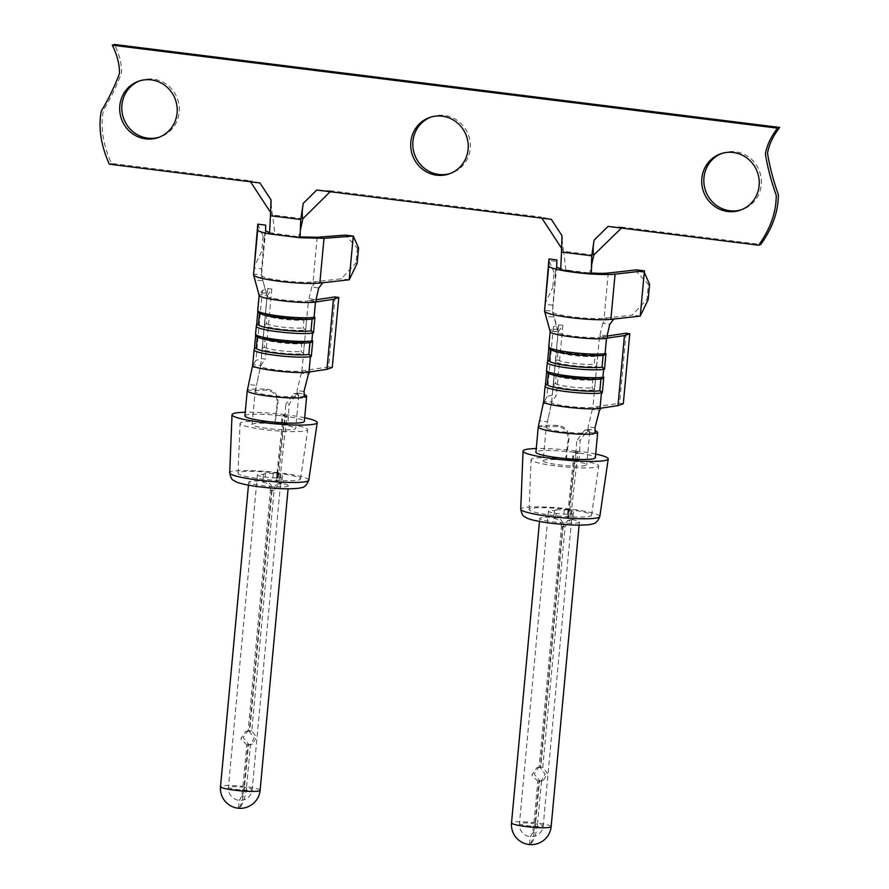 <?xml version="1.0" encoding="UTF-8"?>
<svg xmlns="http://www.w3.org/2000/svg" width="889" height="889" viewBox="0 0 889 889"><rect width="100%" height="100%" fill="white"/><g stroke="black" fill="none" stroke-linecap="round" stroke-linejoin="round"><path stroke-width="0.67" stroke-dasharray="4.45 3.33" d="M560.681 270.178L565.849 269.934L589.663 273.101L584.04 272.445L589.707 272.901L591.685 264.422M565.849 269.934L563.604 251.298L541.168 217.072L551.269 219.316M593.841 255.143L563.604 251.298L561.77 248.564M607.031 336.042L599.986 334.886L600.631 337.053L599.408 337.231C589.896 338.909 555.481 334.62 558.17 332.086L550.435 331.019L558.381 331.786L552.491 311.139L555.481 272.79L554.114 272.445L552.702 287.647L554.114 287.569M556.503 349.566L558.17 332.086L556.57 349.399A21.881 2.611 5.3 0 0 556.503 349.566A21.881 2.611 5.3 0 0 573.194 353.678A21.881 2.611 5.3 0 0 597.808 354.544L596.708 366.346A1.989 1.778 81.4 0 1 596.63 366.335L594.241 364.223L594.974 356.356L597.73 354.533A1.989 1.778 81.4 0 1 597.808 354.544L599.408 337.231M608.254 273.023L604.064 318.262C596.463 318.918 586.051 318.462 572.816 316.917C560.026 315.217 553.247 313.517 552.48 311.828L552.491 311.139L544.568 310.394L544.824 311.672M604.064 318.262L606.954 317.94L602.864 323.163L609.732 324.341M599.986 334.886L602.864 323.163M607.476 338.131L600.408 337.053L607.687 338.131M557.47 329.575L549.591 328.886L550.48 330.997L553.414 326.741L546.913 396.761L543.323 403.395L551.213 404.262L551.858 401.85L543.701 401.484M538.601 425.12L539.001 426.342A29.848 3.567 -174.7 0 1 558.059 425.498C565.526 426.62 569.16 431.065 568.993 438.833L567.138 451.523L566.382 452.401L568.238 439.711C568.26 431.743 564.582 427.342 557.192 426.52A21.881 2.611 -174.7 0 0 547.168 427.098L538.901 426.353L547.168 427.098L546.579 425.653L547.491 421.686L539.59 420.875M601.031 408.173L593.963 407.095L592.385 409.396L599.475 410.407M562.048 239.13L563.393 251.031M271.089 203.381L272.334 215.082L249.853 180.723L111.425 163.454C102.98 144.518 100.313 126.838 103.402 110.392C110.903 97.868 116.97 85.288 121.593 72.665C121.715 63.741 119.315 54.329 114.414 44.45M269.534 233.918L274.857 233.829L272.579 214.994L270.745 212.66M322.818 282.735L315.928 281.635L311.839 286.847L318.707 288.036M316.451 301.827L309.383 300.749L316.006 299.782L308.972 298.582L309.605 300.749L308.394 300.927C298.882 302.604 264.466 298.315 267.156 295.781L266.444 293.27L258.566 292.57L259.455 294.692L267.367 295.481L259.455 294.692L259.155 295.27M309.605 300.749L316.673 301.827M303.949 391.482L297.082 390.449L297.259 394.549L298.137 396.027L305.205 397.172M305.038 397.183L298.137 396.027A21.881 2.611 -174.7 0 0 298.748 395.505L295.681 428.542A21.881 2.611 -174.7 0 1 273.645 429.131A21.881 2.611 -174.7 0 1 252.098 424.498A21.881 2.611 -174.7 0 1 274.634 423.964L277.224 403.406C277.246 395.438 273.556 391.038 266.178 390.215A21.881 2.611 -174.7 0 0 256.154 390.793L247.975 390.038A29.848 3.567 -174.7 0 1 267.044 389.193C274.501 390.315 278.146 394.76 277.968 402.528L276.112 415.219L275.357 416.096M310.017 371.869L302.938 370.791L301.371 373.091L308.461 374.091M252.309 367.09L260.199 367.957L260.844 365.546L252.932 364.757L249.22 381.503M267.367 295.481L271.823 289.014L267.722 288.603L262.388 290.436L259.455 294.692M262.388 290.436L255.899 360.456L252.676 365.179M258.566 292.57L255.032 280.091L262.922 280.746L261.477 274.834L253.554 274.09L253.81 275.368M335.075 296.904L328.586 366.924L301.893 370.957C292.781 372.68 257.543 368.29 260.655 365.812L265.322 359.034L261.233 358.623L255.899 360.456M260.199 367.957L257.143 382.259L260.655 365.812L263.355 336.698A1.989 1.967 34.6 0 1 263.444 336.709L265.089 339.076L264.355 346.943L262.355 348.51A1.989 1.967 34.6 0 1 262.266 348.499A21.881 2.611 5.3 0 0 262.199 348.666A21.881 2.611 5.3 0 0 278.89 352.777A21.881 2.611 5.3 0 0 303.505 353.644L304.594 341.843A21.881 2.611 5.3 0 1 279.979 340.976A21.881 2.611 5.3 0 1 263.288 336.864L264.389 325.063A21.881 2.611 5.3 0 0 281.08 329.174A21.881 2.611 5.3 0 0 305.694 330.041L306.783 318.24A21.881 2.611 5.3 0 1 282.169 317.373A21.881 2.611 5.3 0 1 265.478 313.261L267.156 295.781L265.544 313.095A21.881 2.611 5.3 0 0 265.478 313.261M332.264 367.479L328.586 366.924M301.371 373.091L297.082 390.449M252.098 424.498L255.154 391.504C255.754 392.76 260.721 394.049 270.056 395.338L271.145 395.483C281.335 396.672 289.481 397.027 295.581 396.55L297.259 394.549M255.154 391.504L256.465 385.382L248.564 384.57M257.143 382.259L256.465 385.382M271.823 289.014L265.322 359.034M301.893 370.957L303.505 353.644A1.989 1.778 81.4 0 1 303.427 353.633L304.516 341.832A1.989 1.778 81.4 0 1 304.594 341.843L305.694 330.041A1.989 1.778 81.4 0 1 305.616 330.03L306.705 318.229L287.036 317.873L274.668 316.251L266.844 314.173L266.556 323.34L264.544 324.907A1.989 1.967 34.6 0 1 264.455 324.896L265.544 313.095A1.989 1.967 34.6 0 1 265.633 313.106L267.278 315.473A19.891 2.378 5.3 0 0 281.813 319.073A19.891 2.378 5.3 0 0 303.96 320.051L306.705 318.229A1.989 1.778 81.4 0 1 306.783 318.24L308.394 300.927M252.754 365.012L254.554 348.677M256.254 348.121A27.859 3.334 -174.7 0 1 256.332 347.899A1.989 1.967 34.6 0 0 256.276 347.899L257.432 336.098A1.989 1.967 34.6 0 1 255.643 333.931A29.848 3.567 5.3 0 0 255.554 334.164M255.776 333.853L255.654 335.131L255.788 333.708L257.432 336.098A27.859 3.334 -174.7 0 0 257.343 336.32L257.288 336.953M264.389 325.063A21.881 2.611 5.3 0 1 264.455 324.896L263.355 336.698A21.881 2.611 5.3 0 0 263.288 336.864M304.516 341.832L299.682 342.143C289.47 342.065 280.402 341.298 272.478 339.854L264.655 337.776L265.089 339.076A19.891 2.378 5.3 0 0 279.624 342.676A19.891 2.378 5.3 0 0 301.76 343.654L304.516 341.832M256.532 325.73L256.743 325.074M258.443 324.518A27.859 3.334 -174.7 0 1 258.521 324.296A1.989 1.967 34.6 0 0 258.466 324.296L259.621 312.495A1.989 1.967 34.6 0 1 257.832 310.328A29.848 3.567 5.3 0 0 257.743 310.561M257.966 310.25L257.843 311.528L257.977 310.105L259.621 312.495A27.859 3.334 -174.7 0 0 259.532 312.717L259.477 313.35M303.427 353.633L301.038 351.522L301.76 343.654M721.835 153.43A29.848 28.648 71 0 1 722.879 153.041A29.848 28.648 71 0 1 759.684 171.933A29.848 28.648 71 0 1 742.315 209.482A29.848 28.648 71 0 1 741.259 209.815M139.795 80.821A29.848 28.648 71 0 1 140.84 80.432A29.848 28.648 71 0 1 177.644 99.324A29.848 28.648 71 0 1 160.276 136.862A29.848 28.648 71 0 1 159.22 137.206M430.809 117.126A29.848 28.648 71 0 1 431.865 116.737A29.848 28.648 71 0 1 470.225 148.53A29.848 28.648 71 0 1 451.301 173.166A29.848 28.648 71 0 1 450.234 173.511M621.467 228.073L622.356 227.195L760.784 244.464M330.152 191.735L331.041 190.857L541.168 217.072M302.838 218.772L272.29 214.96M331.041 190.857L316.717 190.057M109.314 164.187L111.425 163.454M259.955 182.978L249.853 180.723M300.093 236.907L298.648 236.796L300.56 228.562M269.589 232.674L298.648 236.796L300.06 237.73M247.587 388.815L247.975 390.038L256.154 390.793L255.565 389.349M257.788 224.172L263.1 236.141L264.455 236.485L263.088 251.265L261.688 251.343L253.732 267.878L261.655 268.867L263.088 251.265M264.455 236.485L265.711 225.161M317.184 237.252L313.039 281.957C305.438 282.613 295.026 282.157 281.802 280.613C269.011 278.913 262.222 277.212 261.455 275.523L261.655 268.867M304.671 417.763A42.772 5.112 5.3 0 0 286.958 414.874L280.624 472.981C279.991 477.593 278.924 480.304 277.424 481.105L276.968 481.227A7.957 0.956 5.3 0 0 276.568 481.482L277.29 473.615A7.957 0.956 5.3 0 1 277.701 473.359L283.447 423.486L282.146 423.842A29.848 3.567 5.3 0 1 287.847 424.642L289.158 403.917L297.393 393.238L299.849 393.294A29.848 3.567 -174.7 0 1 303.794 394.394M282.146 423.842L282.88 415.974A29.848 3.567 -174.7 0 1 288.581 416.774A29.848 3.567 -174.7 0 1 304.338 421.408M244.897 415.896A29.848 3.567 -174.7 0 1 276.112 415.219L275.39 423.086A29.848 3.567 5.3 0 1 281.469 423.753L282.202 415.885A29.848 3.567 5.3 0 0 276.112 415.219M287.847 424.642L284.436 425.186A21.881 2.611 -174.7 0 1 295.681 428.542M284.436 425.186L285.758 404.473L289.158 403.917M298.748 395.505A21.881 2.611 -174.7 0 0 295.926 393.927L293.748 393.805L285.758 404.473M313.039 281.957L341.298 278.802L355.989 262.855L357.167 263.255M308.972 298.582L311.839 286.847M266.444 293.27L262.922 280.746M349.21 279.791L341.298 278.802M358.578 248.053L357.367 248.075L345.354 235.096M589.707 272.901L591.252 273.979M580.95 273.09L590.318 273.979M570.482 270.756A27.859 3.334 -174.7 0 1 560.748 268.711M556.87 259.932L555.481 272.79M554.114 272.445L548.813 260.477L556.725 261.466M552.669 305.171L544.757 304.182L552.702 287.647M591.274 273.001A27.859 3.334 -174.7 0 1 584.04 272.445M558.381 331.786L562.837 325.318L558.748 324.907L553.414 326.741M607.02 336.086L600.631 337.053M596.63 366.335L597.73 354.533L592.885 354.855C582.684 354.767 573.616 354 565.693 352.566L557.87 350.477L557.57 359.645L555.558 361.212A1.989 1.967 34.6 0 1 555.469 361.201L554.38 373.002A1.989 1.967 34.6 0 1 554.469 373.013L556.114 375.38L555.381 383.248L553.369 384.815A1.989 1.967 34.6 0 1 553.28 384.804L554.38 373.002A21.881 2.611 5.3 0 0 554.314 373.169A21.881 2.611 5.3 0 0 571.005 377.28A21.881 2.611 5.3 0 0 595.619 378.147L594.519 389.949A1.989 1.778 81.4 0 1 594.441 389.938L592.052 387.826L592.785 379.959L595.53 378.136A1.989 1.778 81.4 0 1 595.619 378.147L596.708 366.346A21.881 2.611 5.3 0 1 572.094 365.479A21.881 2.611 5.3 0 1 555.403 361.367A21.881 2.611 5.3 0 1 555.469 361.201L556.57 349.399A1.989 1.967 34.6 0 1 556.658 349.41L558.303 351.777A19.891 2.378 5.3 0 0 572.827 355.378A19.891 2.378 5.3 0 0 594.974 356.356M551.213 404.262L548.157 418.563L551.68 402.117L553.28 384.804A21.881 2.611 5.3 0 0 553.214 384.97A21.881 2.611 5.3 0 0 569.905 389.082A21.881 2.611 5.3 0 0 594.519 389.949L592.919 407.262C583.806 408.984 548.557 404.595 551.68 402.117L556.347 395.338L552.247 394.927L546.913 396.761M623.289 403.784L619.6 403.228L592.919 407.262M626.1 333.208L619.6 403.228M562.837 325.318L556.347 395.338M558.748 324.907L552.247 394.927M550.18 331.575L550.48 330.997M543.323 403.395L540.245 417.808M548.157 418.563L547.491 421.686M592.385 409.396L588.107 426.753L588.274 430.854L589.163 432.332L596.23 433.476M574.472 459.791A33.982 4.056 -174.7 0 1 598.741 465.992A33.982 4.056 -174.7 0 1 564.526 466.869A33.982 4.056 -174.7 0 1 531.066 459.713A33.982 4.056 -174.7 0 1 573.372 459.657L568.215 509.475A31.359 3.745 5.3 0 0 529.088 509.519A31.359 3.745 5.3 0 0 559.959 516.131A31.359 3.745 5.3 0 0 591.529 515.32A31.359 3.745 5.3 0 0 569.049 509.586L574.472 459.791L573.161 460.146A29.848 3.567 5.3 0 1 578.872 460.947L575.461 461.491A21.881 2.611 -174.7 0 1 586.696 464.847A21.881 2.611 -174.7 0 1 564.659 465.436A21.881 2.611 -174.7 0 1 543.112 460.802L546.179 427.809C546.779 429.076 551.747 430.354 561.07 431.643L562.159 431.787C572.349 432.976 580.495 433.332 586.596 432.854L588.274 430.854M546.179 427.809L546.579 425.653M594.974 427.787L588.107 426.753M543.112 460.802A21.881 2.611 -174.7 0 1 565.648 460.269L566.404 459.391A29.848 3.567 5.3 0 1 572.483 460.058L573.372 459.657M588.418 429.52L584.762 430.109L586.951 430.232A21.881 2.611 -174.7 0 1 589.763 431.81A21.881 2.611 -174.7 0 1 589.163 432.332L596.052 433.488M573.161 460.146L573.894 452.279A29.848 3.567 -174.7 0 1 579.595 453.079L580.184 440.222L588.418 429.543L590.863 429.598A29.848 3.567 -174.7 0 1 594.819 430.698M568.215 509.475L567.993 509.575A7.957 0.956 5.3 0 1 564.315 509.853L556.492 509.708L555.758 517.576L563.582 517.72A7.957 0.956 5.3 0 0 567.26 517.442L567.571 517.309C568.604 516.442 569.404 513.698 569.971 509.075L575.994 450.934L573.216 452.19A29.848 3.567 5.3 0 0 567.138 451.523A29.848 3.567 -174.7 0 0 535.923 452.201M563.126 526.188L561.415 526.966L539.09 767.54L540.801 766.818L563.126 526.188C563.081 521.221 560.626 518.354 555.758 517.576A19.891 2.378 5.3 0 0 539.767 518.42A19.891 2.378 5.3 0 0 559.359 522.632A19.891 2.378 5.3 0 0 579.395 522.099A19.891 2.378 5.3 0 0 572.849 519.698L568.527 518.343A7.957 0.956 5.3 0 1 567.582 517.787L568.315 509.919A7.957 0.956 5.3 0 0 569.26 510.475L568.527 518.343M595.686 454.068A42.772 5.112 5.3 0 0 577.972 451.179L571.638 509.286C571.005 513.898 569.938 516.609 568.438 517.409L567.993 517.531A7.957 0.956 5.3 0 0 567.582 517.787M556.492 509.708L554.48 510.608A11.935 1.422 5.3 0 0 548.424 511.297A11.935 1.422 5.3 0 0 560.181 513.82A11.935 1.422 5.3 0 0 572.194 513.498A11.935 1.422 5.3 0 0 570.627 512.631L573.572 511.831L569.26 510.475M568.315 509.919A7.957 0.956 5.3 0 1 568.716 509.664L569.049 509.586M578.872 460.947L579.595 453.079A29.848 3.567 -174.7 0 1 595.352 457.713M575.994 450.934A42.772 5.112 5.3 0 0 536.256 448.556M573.894 452.279L577.972 451.179M551.147 826.581A19.891 2.378 5.3 0 0 537.601 823.047A19.891 6.045 97.5 0 1 529.511 844.406A19.891 4.045 -83.3 0 0 535.611 822.803L539.534 780.431L534.145 774.03L538.845 767.185L540.801 766.818M539.534 780.431L537.823 781.253L533.9 823.57A11.935 2.423 -83.3 0 1 530.233 836.538A11.935 3.623 97.5 0 0 535.1 823.725A11.935 1.422 -174.7 0 1 543.223 825.837A11.935 1.422 -174.7 0 1 528.166 825.825A11.935 1.422 -174.7 0 1 519.443 823.636A11.935 1.422 -174.7 0 1 533.9 823.57M539.09 767.54L536.7 767.929L531.8 775.064L537.823 781.253M543.379 780.353L547.557 773.686L542.801 767.074L565.115 526.444L570.36 519.809L572.849 519.698L567.704 520.532L562.615 527.11L540.29 767.696L545.179 774.263L541.223 781.087L543.379 780.353L541.534 780.686L537.601 823.047M554.48 510.608L553.747 518.476C558.659 518.932 561.215 521.765 561.415 526.966M541.223 781.087L539.023 781.409L535.1 823.725M570.627 512.631L569.905 520.498M539.023 781.409L541.534 780.686M542.801 767.074L540.29 767.696M529.511 844.406L530.233 836.538M555.758 517.576L553.747 518.476M565.648 460.269L566.382 452.401M575.461 461.491L576.772 440.777L580.184 440.222M584.762 430.109L576.772 440.777M572.483 460.058L573.216 452.19M573.572 511.831L572.849 519.698M566.404 459.391L567.138 451.523M576.183 453.623L579.595 453.079M548.313 373.258L548.369 372.624A27.859 3.334 -174.7 0 1 548.446 372.402A1.989 1.967 34.6 0 1 546.657 370.235A29.848 3.567 5.3 0 0 546.568 370.469M547.268 384.426A27.859 3.334 -174.7 0 1 547.357 384.204L548.446 372.402L546.791 370.157L546.679 371.435L546.791 370.157M550.502 349.655L550.558 349.021A27.859 3.334 -174.7 0 1 550.635 348.799L549.546 360.601A1.989 1.967 -145.4 0 0 549.48 360.601L549.546 360.601A27.859 3.334 -174.7 0 0 549.458 360.823M545.113 386.204A29.848 3.567 5.3 0 1 545.201 385.97L545.579 384.981M594.441 389.938L595.53 378.136L575.872 377.781L563.504 376.169L555.681 374.08L556.114 375.38A19.891 2.378 5.3 0 0 570.638 378.981A19.891 2.378 5.3 0 0 592.785 379.959M548.98 346.554L548.869 347.832L549.002 346.41L550.635 348.799A1.989 1.967 -145.4 0 1 548.846 346.632A29.848 3.567 5.3 0 0 548.757 346.866M547.546 362.034L547.768 361.379M549.591 328.886L546.057 316.395L553.947 317.051M636.513 269.867L636.368 271.401L648.381 284.38L647.014 299.16L632.312 315.106L606.954 317.94L613.843 319.04M648.381 284.38L649.592 284.358M648.181 299.56L647.014 299.16M640.236 316.095L632.312 315.106M644.292 272.39L636.368 271.401M622.356 227.195L608.032 226.395M357.367 248.075L355.989 262.855M263.1 236.141L261.688 251.343M305.616 330.03L303.227 327.919L303.96 320.051M267.722 288.603L261.233 358.623M274.634 423.964L275.39 423.086M285.169 417.319L288.581 416.774M281.469 423.753L282.358 423.353L276.968 473.27A7.957 0.956 5.3 0 1 273.301 473.548L265.467 473.393L264.733 481.26L272.567 481.416A7.957 0.956 5.3 0 0 276.246 481.138L276.557 481.005C277.59 480.138 278.39 477.393 278.946 472.77L284.98 414.618L282.202 415.885M284.98 414.618A42.772 5.112 5.3 0 0 245.242 412.252M282.88 415.974L286.958 414.874M276.568 481.482A7.957 0.956 5.3 0 0 277.512 482.038L281.824 483.394A19.891 2.378 5.3 0 1 288.369 485.794L288.092 488.828M277.29 473.615A7.957 0.956 5.3 0 0 278.235 474.17L277.512 482.038M283.447 423.486A33.982 4.056 -174.7 0 1 307.727 429.687A33.982 4.056 -174.7 0 1 273.512 430.565A33.982 4.056 -174.7 0 1 240.052 423.408A33.982 4.056 -174.7 0 1 282.358 423.353M272.101 489.883L270.389 490.661L248.075 731.236L249.776 730.514L272.101 489.883C272.056 484.916 269.611 482.049 264.733 481.26A19.891 2.378 5.3 0 0 248.753 482.116A19.891 2.378 5.3 0 0 268.345 486.327A19.891 2.378 5.3 0 0 288.369 485.794M265.467 473.393L263.466 474.304A11.935 1.422 5.3 0 0 257.399 474.982A11.935 1.422 5.3 0 0 269.156 477.515A11.935 1.422 5.3 0 0 281.18 477.193A11.935 1.422 5.3 0 0 279.613 476.326L282.558 475.526L278.235 474.17M277.19 473.17A31.359 3.745 5.3 0 0 238.063 473.215A31.359 3.745 5.3 0 0 268.945 479.816A31.359 3.745 5.3 0 0 300.504 479.004A31.359 3.745 5.3 0 0 278.024 473.27M260.121 790.277A19.891 2.378 5.3 0 0 246.586 786.743A19.891 6.045 97.5 0 1 238.485 808.101A19.891 4.045 -83.3 0 0 244.586 786.498L248.52 744.126L243.13 737.726L247.831 730.88L249.776 730.514M248.52 744.126L246.809 744.949L242.875 787.265A11.935 2.423 -83.3 0 1 239.219 800.233A11.935 3.623 97.5 0 0 244.075 787.421A11.935 1.422 -174.7 0 1 252.198 789.532A11.935 1.422 -174.7 0 1 237.141 789.521A11.935 1.422 -174.7 0 1 228.429 787.332A11.935 1.422 -174.7 0 1 242.875 787.265M248.075 731.236L245.675 731.625L240.786 738.759L246.809 744.949M246.586 786.743L250.52 744.382L252.365 744.037L256.532 737.381L251.776 730.758L274.101 490.139L279.346 483.505L281.824 483.394L276.679 484.227L271.59 490.806L249.276 731.391L254.154 737.959L250.209 744.782L247.998 745.104L244.075 787.421M263.466 474.304L262.733 482.171C267.633 482.627 270.189 485.45 270.389 490.661M279.613 476.326L278.879 484.194M247.998 745.104L250.52 744.382M251.776 730.758L249.276 731.391M238.485 808.101L239.219 800.233M264.733 481.26L262.733 482.171M282.558 475.526L281.824 483.394M257.977 310.105L259.255 294.992M255.788 333.708L256.365 326.063A1.989 1.967 34.6 0 1 256.71 325.141M254.087 349.899A29.848 3.567 5.3 0 1 254.176 349.666A1.989 1.967 34.6 0 1 254.521 348.744M264.544 324.907L265.633 313.106M262.355 348.51L263.444 336.709M265.6 230.818L261.455 275.523M556.67 266.589L552.48 311.828M547.724 361.445A1.989 1.967 -145.4 0 0 547.391 362.368L546.813 370.013M545.535 385.048A1.989 1.967 34.6 0 0 545.201 385.97L543.779 401.317M549.002 346.41L550.269 331.297M558.059 425.498L557.192 426.52M586.951 430.232L590.863 429.598M567.571 517.309L568.438 517.409M535.611 822.803A19.891 2.378 5.3 0 0 511.519 822.903M562.615 527.11L565.115 526.444M569.971 509.075A39.705 4.745 5.3 0 0 520.732 509.164M599.808 516.509A39.705 4.745 5.3 0 0 571.638 509.286M567.993 509.575L567.26 517.442M568.716 509.664L567.993 517.531M564.315 509.853L563.582 517.72M568.993 438.833L568.238 439.711M555.381 383.248A19.891 2.378 5.3 0 0 569.916 386.848A19.891 2.378 5.3 0 0 592.052 387.826M553.369 384.815L554.469 373.013M557.57 359.645A19.891 2.378 5.3 0 0 572.105 363.245A19.891 2.378 5.3 0 0 594.241 364.223M555.558 361.212L556.658 349.41M264.355 346.943A19.891 2.378 5.3 0 0 278.89 350.544A19.891 2.378 5.3 0 0 301.038 351.522M266.556 323.34A19.891 2.378 5.3 0 0 281.08 326.941A19.891 2.378 5.3 0 0 303.227 327.919M267.044 389.193L266.178 390.215M277.968 402.528L277.224 403.406M295.926 393.927L299.849 393.294M277.701 473.359L276.968 481.227M276.968 473.27L276.246 481.138M273.301 473.548L272.567 481.416M276.557 481.005L277.424 481.105M244.586 786.498A19.891 2.378 5.3 0 0 220.505 786.598M271.59 490.806L274.101 490.139M278.946 472.77A39.705 4.745 5.3 0 0 229.706 472.859M308.783 480.204A39.705 4.745 5.3 0 0 280.624 472.981M558.125 332.364L552.491 311.939M541.846 218.138L541.201 217.16M449.189 173.9L451.301 173.166M429.743 117.459L431.865 116.737M267.1 296.059L261.466 275.634M250.531 181.8L249.887 180.823M140.84 80.432L138.728 81.155M160.276 136.862L158.164 137.595M554.314 373.169L555.403 361.367M551.613 402.284L553.214 384.97M536.689 767.929L538.845 767.185M539.767 518.42L539.49 521.465M579.395 522.099L579.106 525.132M548.424 511.297L519.443 823.636A11.935 11.935 0 0 0 530.233 836.627A11.935 11.935 0 0 0 543.223 825.837L572.194 513.498M567.693 520.521L570.36 519.798M591.529 515.32L598.741 465.992M529.088 509.519L531.066 459.713M589.763 431.81L586.696 464.847M722.879 153.041L720.768 153.775M742.315 209.482L740.204 210.204M260.588 365.979L262.199 348.666M297.393 393.216L293.748 393.805M245.675 731.625L247.831 730.88M248.753 482.116L248.464 485.161M257.399 474.982L228.429 787.332A11.935 11.935 0 0 0 239.208 800.322A11.935 11.935 0 0 0 252.198 789.532L281.18 477.193M250.209 744.793L252.365 744.049M276.679 484.216L279.335 483.494M300.504 479.004L307.727 429.687M238.063 473.215L240.052 423.408"/><path stroke-width="1.33" d="M591.274 273.001A27.859 3.334 -174.7 0 0 608.254 273.023L636.513 269.867L644.436 270.856L615.066 274.134A35.816 4.278 5.3 0 1 591.252 273.979L591.685 264.422L593.841 255.143M543.701 401.484L538.256 426.998L535.923 452.201A29.848 3.567 -174.7 0 0 565.304 458.513A29.848 3.567 -174.7 0 0 595.352 457.713L597.686 432.543A29.848 3.567 -174.7 0 1 596.23 433.476L596.052 433.488M538.256 427.087C539.201 428.909 546.468 430.709 560.048 432.51C574.094 434.154 585.195 434.643 593.374 433.965L595.23 432.187L594.974 427.787L599.475 410.407L601.031 408.173L617.955 405.628L623.289 403.784L629.779 333.764L626.1 333.208L607.02 336.086M269.589 232.674L265.6 230.818L265.711 225.161L257.788 224.172L257.677 230.04C257.866 231.14 261.822 232.429 269.534 233.918L300.06 237.73L300.726 219.505L303.249 203.392L316.717 190.057L551.269 219.316L561.981 235.674L561.492 252.032L591.752 255.81L594.085 240.208L608.032 226.395L758.673 245.197L760.784 244.464C772.508 228.051 778.364 211.426 778.353 194.591C773.319 180.5 769.707 166.721 767.507 153.241C769.029 144.496 773.086 135.895 779.686 127.449L114.414 44.45L112.303 45.172L777.575 128.172C770.974 136.617 766.907 145.218 765.385 153.975C767.596 167.443 771.208 181.234 776.241 195.324C776.253 212.149 770.396 228.773 758.673 245.197M591.252 274.045L560.67 270.245L561.492 252.032M561.981 235.674L562.048 239.185M701.843 178.411A29.848 28.648 71 0 1 720.768 153.775A29.848 28.648 71 0 1 757.572 172.655A29.848 28.648 71 0 1 740.204 210.204A29.848 28.648 71 0 1 701.843 178.411M119.804 105.802A29.848 28.648 71 0 1 138.728 81.155A29.848 28.648 71 0 1 175.533 100.046A29.848 28.648 71 0 1 158.164 137.595A29.848 28.648 71 0 1 119.804 105.802M468.114 149.252A29.848 28.648 71 0 1 449.189 173.9A29.848 28.648 71 0 1 412.385 155.008A29.848 28.648 71 0 1 429.743 117.459A29.848 28.648 71 0 1 468.114 149.252M300.726 219.505L270.467 215.727L271.045 199.903L259.955 182.978L109.314 164.187C100.868 145.251 98.201 127.56 101.29 111.114C108.791 98.59 114.859 86.022 119.482 73.387C119.604 64.464 117.204 55.062 112.303 45.172M269.534 233.918L270.467 215.727M271.045 199.903L271.089 203.437M300.06 237.73L324.007 238.319L319.851 283.069L349.21 279.791L353.266 236.085L324.007 238.319M257.677 230.04L253.532 274.79C254.521 276.979 263.244 279.157 279.691 281.346C296.693 283.335 310.083 283.902 319.851 283.069M316.262 301.76L316.006 299.737L318.707 288.036L322.818 282.735M259.255 294.992C255.588 298.437 302.516 304.294 315.484 302.004L316.451 301.827M303.794 394.394A29.848 3.567 -174.7 0 1 306.672 396.238A29.848 3.567 -174.7 0 1 305.205 397.172L305.038 397.183M304.86 397.116L303.949 391.482L308.461 374.091L310.017 371.869L326.93 369.324L332.264 367.479L338.765 297.459L335.075 296.904L316.006 299.782M253.532 274.79L257.788 224.172M253.81 275.368L255.032 280.091M316.673 301.827L333.431 299.293L338.765 297.459M333.431 299.293L326.93 369.324M252.754 365.012C248.509 368.39 296.57 374.391 308.994 372.024L310.017 371.869M254.554 348.677L256.276 347.899A1.989 1.967 34.6 0 0 254.521 348.744L254.087 349.899A29.848 3.567 5.3 0 0 276.846 355.5A29.848 3.567 5.3 0 0 310.417 356.689L311.294 356.556L308.827 354.444A27.859 3.334 -174.7 0 1 277.49 353.344A27.859 3.334 -174.7 0 1 256.254 348.121L257.288 336.953M257.343 336.32A27.859 3.334 -174.7 0 0 278.59 341.543A27.859 3.334 -174.7 0 0 309.917 342.643A1.989 1.778 -98.6 0 0 310.394 342.654L312.761 340.82L311.872 340.954L312.606 333.086L313.484 332.953L311.017 330.841A27.859 3.334 -174.7 0 1 279.691 329.741A27.859 3.334 -174.7 0 1 258.443 324.518L259.477 313.35M308.994 372.024L310.417 356.689A1.989 1.778 -98.6 0 0 308.827 354.444L309.917 342.721M256.743 325.074L258.466 324.296A1.989 1.967 34.6 0 0 256.71 325.141L256.276 326.296A29.848 3.567 5.3 0 0 279.035 331.897A29.848 3.567 5.3 0 0 312.606 333.086A1.989 1.778 -98.6 0 0 311.017 330.841L312.106 319.118M315.484 302.004L314.061 317.351L314.95 317.217L312.617 319.04A1.989 1.778 -98.6 0 1 312.106 319.04A27.859 3.334 -174.7 0 1 280.78 317.94A27.859 3.334 -174.7 0 1 259.532 312.717M257.743 310.561C257.632 311.672 256.877 314.428 273.679 316.973C289.381 319.295 302.349 319.984 312.584 319.051L312.606 319.04A1.989 1.778 -98.6 0 0 314.061 317.351A29.848 3.567 5.3 0 1 280.502 316.162A29.848 3.567 5.3 0 1 257.743 310.561L259.155 295.27M777.575 128.172L779.686 127.449M741.259 209.815A29.848 28.648 71 0 1 703.955 177.689A29.848 28.648 71 0 1 721.835 153.43M159.22 137.206A29.848 28.648 71 0 1 121.915 105.08A29.848 28.648 71 0 1 139.795 80.821M450.234 173.511A29.848 28.648 71 0 1 414.496 154.286A29.848 28.648 71 0 1 430.809 117.126M621.467 228.073L593.619 255.165C592.863 251.665 593.019 246.686 594.085 240.208M330.152 191.735L302.838 218.772C301.927 215.516 302.06 210.393 303.249 203.392M300.338 230.251L302.838 218.772M252.676 365.179L247.242 390.693L244.897 415.896A29.848 3.567 -174.7 0 0 274.29 422.208A29.848 3.567 -174.7 0 0 304.338 421.408L306.672 396.238M349.21 279.791L357.167 263.255L358.578 248.053L353.266 236.085L345.354 235.096L317.184 237.252L300.093 236.907M247.231 390.782C248.175 392.594 255.443 394.405 269.034 396.205C283.069 397.85 294.181 398.339 302.349 397.661L304.205 395.883M591.463 266.122L591.752 255.81M574.927 272.401L580.95 273.09M561.381 270.312A35.816 4.278 5.3 0 0 590.329 273.912M560.748 268.711A27.859 3.334 -174.7 0 1 556.67 266.589L556.87 259.932L548.957 258.943L548.746 265.855A35.816 4.278 5.3 0 0 560.67 270.167M548.957 258.943L544.546 311.094C545.546 313.284 554.258 315.462 570.705 317.651C587.718 319.64 601.108 320.207 610.876 319.373L640.236 316.095L648.181 299.56L649.592 284.358L644.292 272.39L640.236 316.095M607.287 338.064L624.445 335.609L629.779 333.764M543.779 401.317C539.534 404.695 587.585 410.696 600.008 408.329L601.031 408.173M550.269 331.297C546.602 334.742 593.541 340.598 606.509 338.309L607.476 338.131M624.445 335.609L617.955 405.628M594.819 430.698A29.848 3.567 -174.7 0 1 597.686 432.543M536.256 448.556A42.772 5.112 5.3 0 0 523.043 451.045A42.772 5.112 5.3 0 0 565.16 460.046A42.772 5.112 5.3 0 0 608.232 458.946A42.772 5.112 5.3 0 0 595.686 454.068M595.886 433.421L595.23 432.187M601.42 378.958C591.185 379.892 578.217 379.203 562.504 376.88C545.713 374.336 546.468 371.58 546.568 370.469L547.302 362.601A29.848 3.567 5.3 0 0 570.06 368.202A29.848 3.567 5.3 0 0 603.62 369.391L602.898 377.258A1.989 1.778 -98.6 0 1 601.42 378.958L601.42 378.958A1.989 1.778 -98.6 0 1 600.942 378.958A27.859 3.334 -174.7 0 1 569.605 377.847A27.859 3.334 -174.7 0 1 548.369 372.624M543.69 401.55L545.113 386.204A29.848 3.567 5.3 0 0 567.871 391.805A29.848 3.567 5.3 0 0 601.431 392.994L602.32 392.86L599.842 390.76A27.859 3.334 -174.7 0 1 568.516 389.649A27.859 3.334 -174.7 0 1 547.268 384.426L548.313 373.258M600.008 408.329L601.431 392.994A1.989 1.778 -98.6 0 0 599.842 390.76L600.931 379.025M603.131 355.356A27.859 3.334 -174.7 0 1 571.805 354.244A27.859 3.334 -174.7 0 1 550.558 349.021M603.12 355.422L602.031 367.157A27.859 3.334 -174.7 0 1 570.705 366.046A27.859 3.334 -174.7 0 1 549.458 360.823L550.502 349.655M601.453 378.947L603.775 377.125L602.898 377.258A29.848 3.567 5.3 0 1 569.327 376.069A29.848 3.567 5.3 0 1 546.568 370.469M545.579 384.981L547.291 384.204A1.989 1.967 34.6 0 0 545.535 385.048L545.113 386.204M547.768 361.379L549.48 360.601A1.989 1.967 -145.4 0 0 547.724 361.445L547.302 362.601M604.509 369.257L603.62 369.391A1.989 1.778 81.4 0 0 602.031 367.157L604.509 369.257L605.965 353.522L603.609 355.356C593.374 356.289 580.406 355.6 564.693 353.277C547.902 350.733 548.657 347.977 548.757 346.866A29.848 3.567 5.3 0 0 571.516 352.466A29.848 3.567 5.3 0 0 605.087 353.655L605.965 353.522M607.687 338.131L607.031 336.042L609.732 324.341L613.843 319.04M544.824 311.672L546.057 316.395M644.436 270.856L644.292 272.39M245.242 412.252A42.772 5.112 5.3 0 0 232.018 414.741A42.772 5.112 5.3 0 0 274.145 423.742A42.772 5.112 5.3 0 0 317.206 422.642A42.772 5.112 5.3 0 0 304.671 417.763M256.565 325.363L257.854 311.539L256.565 325.374M254.376 348.966L255.665 335.142L254.376 348.977M313.484 332.953L314.95 317.217M311.294 356.556L312.761 340.82M255.554 334.164C255.443 335.275 254.687 338.031 271.489 340.576C287.191 342.898 300.16 343.587 310.394 342.654A1.989 1.778 -98.6 0 0 311.872 340.954A29.848 3.567 5.3 0 1 278.313 339.765A29.848 3.567 5.3 0 1 255.554 334.164L256.276 326.296M547.591 361.667L548.869 347.843L547.58 361.679M545.402 385.27L546.679 371.446L545.39 385.281M606.509 338.309L605.087 353.655A1.989 1.778 81.4 0 1 603.609 355.356M602.32 392.86L603.775 377.125M539.49 521.465L511.519 822.903A19.891 2.378 5.3 0 0 526.055 826.559A19.891 2.378 5.3 0 0 551.147 826.581L579.106 525.132M523.043 451.045L520.732 509.164A39.705 4.745 5.3 0 0 559.837 517.531A39.705 4.745 5.3 0 0 599.808 516.509L608.232 458.946M615.066 274.134L610.876 319.373M548.746 265.855L544.546 311.094M248.464 485.161L220.505 786.598A19.891 2.378 5.3 0 0 235.029 790.254A19.891 2.378 5.3 0 0 260.121 790.277L288.092 488.828M232.018 414.741L229.706 472.859A39.705 4.745 5.3 0 0 268.811 481.227A39.705 4.745 5.3 0 0 308.783 480.204L317.206 422.642M561.77 248.564L541.846 218.138M259.177 295.359L253.554 274.945M270.745 212.66L250.531 181.8M548.757 346.866L550.18 331.575M511.519 822.903A19.891 19.891 0 0 0 529.5 844.55A19.891 19.891 0 0 0 551.147 826.581M520.732 509.164C522.476 517.654 524.377 515.964 526.31 517.765C527.91 518.687 532.322 520.487 547.002 522.676C565.137 525.055 579.35 525.688 589.64 524.577L592.741 523.932C595.519 523.654 597.875 521.176 599.808 516.509M550.202 331.664L544.568 311.25M252.665 365.246L254.087 349.899M220.505 786.598A19.891 19.891 0 0 0 238.474 808.245A19.891 19.891 0 0 0 260.121 790.277M229.706 472.859C231.462 481.349 233.363 479.66 235.296 481.46C236.896 482.371 241.308 484.183 255.976 486.372C274.112 488.75 288.325 489.383 298.626 488.272L301.715 487.628C304.494 487.35 306.849 484.872 308.783 480.204"/></g></svg>

